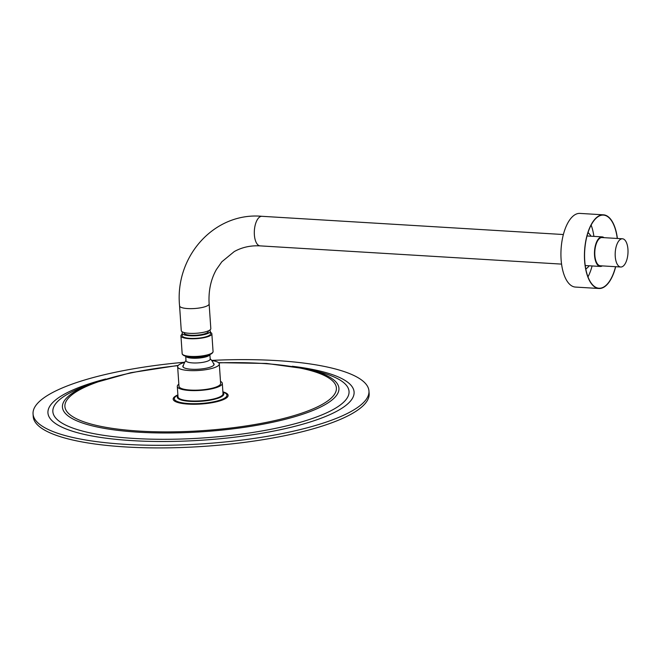 <?xml version="1.0" encoding="UTF-8"?>
<svg xmlns="http://www.w3.org/2000/svg" width="661" height="661" viewBox="0 0 661 661"><rect width="100%" height="100%" fill="white"/><g stroke="black" fill="none" stroke-linecap="round" stroke-linejoin="round"><path stroke-width="0.99" d="M604.038 237.663A14.815 6.676 93.5 0 0 602.088 236.878A14.815 6.676 93.5 0 0 594.528 251.254A14.815 6.676 93.5 0 0 600.304 266.449A14.815 6.676 93.5 0 0 602.328 265.896M209.132 303.878L210.818 328.624A14.815 3.644 176.1 0 1 189.385 333.318A14.815 3.644 176.1 0 1 181.263 330.64L179.577 305.894A14.815 3.644 176.1 0 0 187.699 308.571A14.815 3.644 176.1 0 0 209.132 303.878C208.372 290.906 210.801 279.454 216.403 269.523L221.84 261.781L234.234 251.585C241.992 247.264 250.626 245.363 260.128 245.875A14.815 6.676 -86.5 0 1 254.369 234.779A14.815 6.676 -86.5 0 1 261.913 216.304L563.362 234.531M208.273 330.897L208.314 331.409A12.121 2.983 176.1 0 1 196.424 335.21A12.121 2.983 176.1 0 1 184.13 333.061L184.089 332.541M209.554 330.244A14.137 3.479 176.1 0 1 210.33 331.277A14.137 3.479 176.1 0 1 196.457 335.705A14.137 3.479 176.1 0 1 182.114 333.194A14.137 3.479 176.1 0 1 182.733 332.07M622.447 238.778L602.055 237.547A14.137 6.379 93.5 0 0 594.834 251.279A14.137 6.379 93.5 0 0 600.345 265.78L620.745 267.011A14.137 6.379 93.5 0 0 627.95 249.379A14.137 6.379 93.5 0 0 622.447 238.778A14.137 6.379 93.5 0 0 615.234 252.51A14.137 6.379 93.5 0 0 620.745 267.011M615.688 266.705A36.9 16.641 -86.5 0 1 598.973 288.493L575.45 287.072A36.9 16.641 -86.5 0 1 561.073 249.238A36.9 16.641 -86.5 0 1 579.904 213.404L603.427 214.825A36.9 16.641 -86.5 0 1 617.341 238.051A36.9 16.641 -86.5 0 1 617.391 238.472M598.973 288.493A36.9 16.641 -86.5 0 1 584.588 250.659A36.9 16.641 -86.5 0 1 603.427 214.825M615.556 266.697A36.636 16.517 -86.5 0 1 598.99 288.229A36.636 16.517 -86.5 0 1 584.712 250.668A36.636 16.517 -86.5 0 1 603.41 215.098A36.636 16.517 -86.5 0 1 617.217 238.15A36.636 16.517 -86.5 0 1 617.258 238.464M592.107 265.953A36.636 16.517 -86.5 0 1 587.993 276.852M591.124 225.062A36.636 16.517 -86.5 0 1 593.892 236.382M589.174 265.78A18.45 8.32 -86.5 0 1 588.026 267.184A18.45 8.32 -86.5 0 1 585.762 268.804M587.935 232.788A18.45 8.32 -86.5 0 1 589.992 234.663A18.45 8.32 -86.5 0 1 590.959 236.2M184.774 362.22A168.348 41.387 -3.9 0 0 33.05 413.91L33.224 416.521A168.348 41.387 -3.9 0 0 204.001 446.357A168.348 41.387 -3.9 0 0 369.144 393.617L368.962 391.015A168.348 41.387 -3.9 0 0 212.685 360.344A168.348 41.387 -3.9 0 0 211.627 360.394M33.05 413.91A168.348 41.387 -3.9 0 0 203.819 443.754A168.348 41.387 -3.9 0 0 368.962 391.015M178.842 384.206A22.557 5.544 -3.9 0 0 177.305 386.412L178.016 396.831A22.557 5.544 -3.9 0 0 199.242 400.93A22.557 5.544 -3.9 0 0 223.021 393.766L222.311 383.347A22.557 5.544 -3.9 0 0 220.493 381.364M177.305 386.412A22.557 5.544 -3.9 0 0 198.531 390.511A22.557 5.544 -3.9 0 0 222.311 383.347M184.692 362.368A20.871 5.131 -3.9 0 0 177.652 366.764L178.982 386.297A20.871 5.131 -3.9 0 0 198.631 390.089A20.871 5.131 -3.9 0 0 220.634 383.463L219.303 363.922A20.871 5.131 -3.9 0 0 211.735 360.526M177.652 366.764A20.871 5.131 -3.9 0 0 197.3 370.557A20.871 5.131 -3.9 0 0 219.303 363.922M183.444 365.227A15.69 3.859 -3.9 0 0 182.824 366.409A15.69 3.859 -3.9 0 0 197.589 369.259A15.69 3.859 -3.9 0 0 214.131 364.277A15.69 3.859 -3.9 0 0 213.354 363.186M185.7 356.172L186.014 360.724A12.121 2.983 -3.9 0 0 198.308 362.872A12.121 2.983 -3.9 0 0 210.198 359.072L209.884 354.527A12.121 2.983 -3.9 0 1 197.986 358.146A12.121 2.983 -3.9 0 1 185.724 356.18M182.18 334.251A15.484 3.809 -3.9 0 0 180.94 335.895A15.484 3.809 -3.9 0 0 196.656 338.639A15.484 3.809 -3.9 0 0 211.85 333.788A15.484 3.809 -3.9 0 0 210.396 332.326M182.808 336.647A14.137 3.479 -3.9 0 0 196.631 338.308A14.137 3.479 -3.9 0 0 210.107 334.788M177.933 395.65A23.317 5.734 -3.9 0 0 200.927 401.277A23.317 5.734 -3.9 0 0 222.947 392.576M177.9 395.171A26.382 6.486 -3.9 0 0 183.907 403.086A26.382 6.486 -3.9 0 0 218.031 400.756A26.382 6.486 -3.9 0 0 222.914 392.105M177.883 394.906A27.555 6.775 -3.9 0 0 182.717 403.549A27.555 6.775 -3.9 0 0 219.278 401.053A27.555 6.775 -3.9 0 0 222.889 391.841M178.049 365.64A136.075 33.455 -3.9 0 0 87.863 423.139A136.075 33.455 -3.9 0 0 315.908 407.597A136.075 33.455 -3.9 0 0 218.758 362.872M178.247 365.409L130.738 372.713L92.3 383.463A138.579 34.066 -3.9 0 0 107.883 428.972A138.579 34.066 -3.9 0 0 296.872 416.083A138.579 34.066 -3.9 0 0 306.126 368.879L266.59 363.451L218.527 362.666M92.3 383.463L84.856 386.255A148.428 36.487 -3.9 0 0 101.538 435.004A148.428 36.487 -3.9 0 0 303.969 421.206A148.428 36.487 -3.9 0 0 313.884 370.639L306.126 368.879M105.669 378.993A153.435 37.718 -3.9 0 0 89.913 435.582A153.435 37.718 -3.9 0 0 315.57 420.206A153.435 37.718 -3.9 0 0 292.269 366.268M182.7 354.519A15.063 3.702 -3.9 0 0 186.179 356.296L187.831 356.667A12.964 3.189 -3.9 0 0 207.843 355.304L209.43 354.709A15.063 3.702 -3.9 0 0 212.635 352.478M213.057 351.495A15.484 3.809 -3.9 0 1 197.862 356.353A15.484 3.809 -3.9 0 1 182.155 353.602C182.089 354.478 183.428 355.37 186.179 356.296A15.063 3.702 -3.9 0 0 209.43 354.709C212.032 353.42 213.239 352.354 213.057 351.495L211.85 333.788M260.128 245.875L561.577 264.111M585.225 265.54L600.304 266.449M587.018 235.96L602.088 236.878M261.913 216.304C214.511 211.991 174.628 256.261 179.577 305.894M182.114 333.194L182.287 335.805M210.33 331.277L210.504 333.879M588.026 267.184L585.828 269.134M589.992 234.663L588.042 232.465M214.024 364.789A16.161 16.161 0 0 0 210.173 358.741M185.989 360.394A16.161 16.161 0 0 0 182.998 366.913M182.155 353.602L180.94 335.895"/></g></svg>
